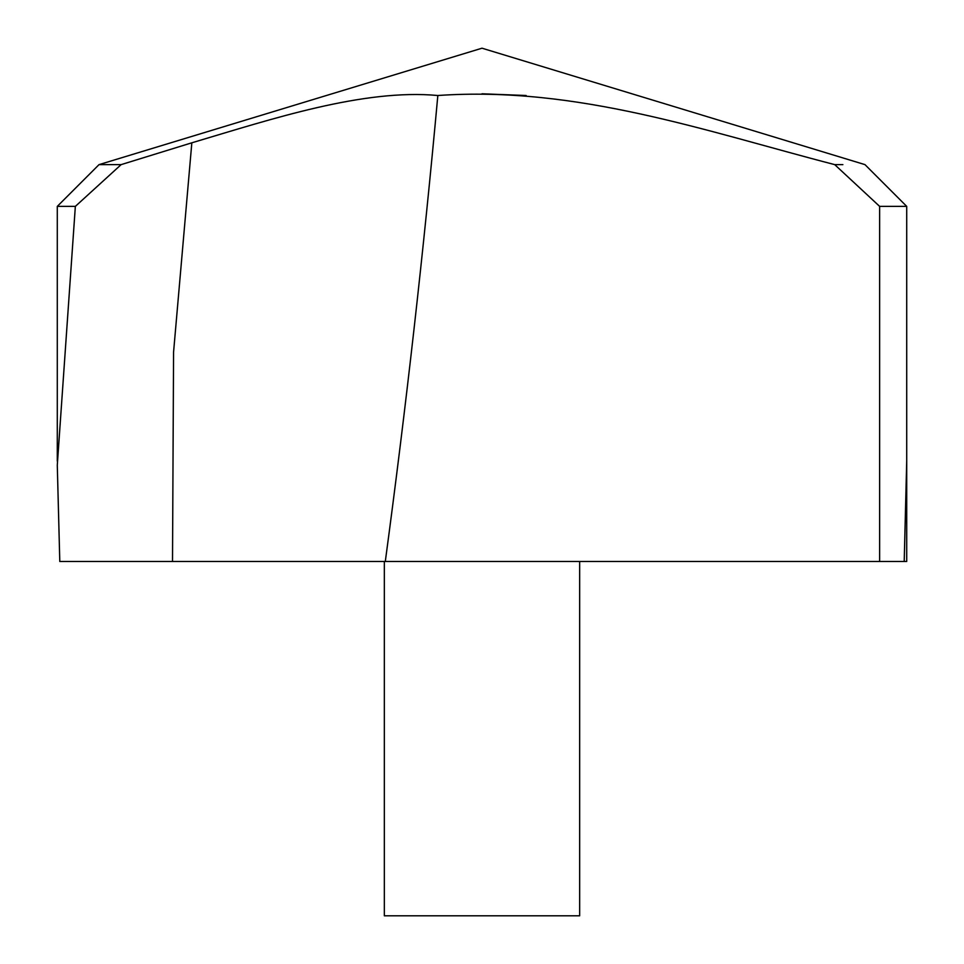 <?xml version="1.0" encoding="UTF-8"?>
<svg xmlns="http://www.w3.org/2000/svg" width="964" height="964" viewBox="0 0 964 964"><rect width="100%" height="100%" fill="white"/><g stroke="black" fill="none" stroke-linecap="round" stroke-linejoin="round"><path stroke-width="1.45" d="M385.299 561.494L879.638 561.494L879.638 206.38L834.704 164.627C705.925 131.273 577.135 85.796 437.837 95.508C423.63 251.206 406.121 406.543 385.299 561.494L59.792 561.494L57.286 465.214L75.349 206.38L57.286 206.38L57.286 461.129M906.714 461.129L904.208 561.494L879.638 561.494M75.349 206.38L121.127 164.627L99.027 164.627L121.127 164.627L191.836 142.805C271.836 118.994 363.645 88.604 437.837 95.508M834.704 164.627L842.873 164.627M482 93.785L526.163 95.508M906.714 465.251L906.714 206.38L879.638 206.38M579.665 561.494L579.665 915.8L384.335 915.8L384.335 561.494M904.208 561.494L906.714 561.494L906.714 206.38L864.973 164.627L906.714 206.38M172.508 561.494L173.568 352.149L191.836 142.805M864.973 164.627L482 48.2L99.027 164.627L57.286 206.38"/></g></svg>
